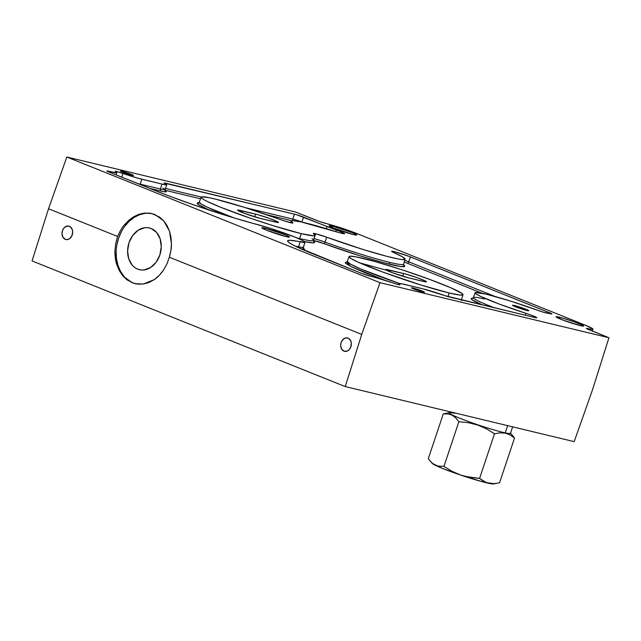 <?xml version="1.0" encoding="UTF-8"?>
<svg xmlns="http://www.w3.org/2000/svg" width="641" height="641" viewBox="0 0 641 641"><rect width="100%" height="100%" fill="white"/><g stroke="black" fill="none" stroke-linecap="round" stroke-linejoin="round"><path stroke-width="0.96" d="M462.986 294.716A60.07 4.295 -161.5 0 1 449.173 292.977A60.07 4.295 -161.5 0 1 385.481 273.05A60.07 4.295 -161.5 0 1 349.049 256.592A60.07 4.295 -161.5 0 1 362.862 258.347A60.07 4.295 -161.5 0 1 426.457 278.234A60.07 4.295 -161.5 0 1 462.986 294.716L461.472 299.668A60.206 4.303 18.5 0 1 461.328 299.86L461.576 300.669M385.449 269.997L361.123 263.219M313.257 240.471L323.889 243.612A1.715 0.609 110.1 0 0 325.027 242.114A60.206 4.303 18.5 0 0 389.776 262.417A1.715 1.322 -76.5 0 0 390.481 264.493A61.929 4.431 -161.5 0 1 323.889 243.612L359.769 255.767L383.999 262.85L400.689 266.544L404.703 266.344L403.606 264.901A61.929 4.431 -161.5 0 1 390.481 264.493A1.715 1.322 103.5 0 1 389.776 262.417A60.206 4.303 18.5 0 0 403.622 264.164L403.726 265.166L402.965 264.533M201.09 197.228A60.07 4.295 -161.5 0 1 214.895 198.982L208.461 197.564L201.49 196.923L201.226 197.724L203.133 199.231L207.155 201.394L220.841 207.339L251.088 218.469L273.258 225.72L301.206 233.612L299.659 238.564A60.206 4.303 18.5 0 1 296.935 237.891L299.659 238.564L301.206 233.612L313.393 235.784L315.035 235.279L313.529 233.717A60.07 4.295 -161.5 0 1 315.027 235.351A60.07 4.295 -161.5 0 1 301.206 233.612A60.07 4.295 -161.5 0 1 237.515 213.685A60.07 4.295 -161.5 0 1 201.09 197.228L199.311 202.091L201.01 203.878L207.5 207.283L233.925 217.9A60.206 4.303 18.5 0 1 199.311 202.091L198.63 202.836L199.615 202.796M312.015 238.668A60.206 4.303 18.5 0 1 313.505 240.319A60.206 4.303 18.5 0 1 299.659 238.564A1.715 1.322 -76.5 0 0 299.571 239.021A1.715 1.322 103.5 0 1 299.659 238.564A60.206 4.303 18.5 0 0 313.505 240.303L315.027 235.351M209.27 210.128L197.981 204.311L198.878 202.7M343.945 351.148A6.867 5.28 101.2 0 1 340.94 343.119A6.867 5.28 101.2 0 1 347.334 337.895A6.867 5.28 101.2 0 1 348.063 338.111L349.794 339.361L350.947 341.413L351.348 343.961L350.939 346.605L349.77 348.952L348.031 350.635L345.988 351.404L343.945 351.148L342.214 349.89L341.06 347.839L340.659 345.291L341.068 342.647L342.238 340.307L343.977 338.616L346.02 337.847L348.063 338.111A6.867 5.28 101.2 0 1 351.068 346.132A6.867 5.28 101.2 0 1 344.674 351.364A6.867 5.28 101.2 0 1 343.945 351.148M65.27 239.341A6.867 5.28 101.2 0 1 62.265 231.313A6.867 5.28 101.2 0 1 68.667 226.089A6.867 5.28 101.2 0 1 69.396 226.305L71.127 227.555L72.281 229.614L72.681 232.154L72.265 234.798L71.103 237.146L69.364 238.829L67.321 239.606L65.27 239.341L63.539 238.083L62.385 236.032L61.985 233.492L62.401 230.84L63.563 228.5L65.302 226.81L67.353 226.041L69.396 226.305A6.867 5.28 101.2 0 1 72.401 234.326A6.867 5.28 101.2 0 1 65.999 239.558A6.867 5.28 101.2 0 1 65.27 239.341M514.507 305.517A8.581 0.617 -161.5 0 1 523.593 308.361A8.581 0.617 -161.5 0 1 528.809 310.717A8.581 0.617 -161.5 0 1 526.838 310.468L518.12 307.76L512.592 305.228L523.224 308.225L528.513 310.428L526.838 310.468A8.581 0.617 -161.5 0 1 517.744 307.624A8.581 0.617 -161.5 0 1 512.528 305.268A8.581 0.617 -161.5 0 1 514.507 305.517L514.258 306.262L514.507 305.517M137.639 269.124A21.457 16.538 103.5 0 1 128.665 243.796A21.457 16.538 103.5 0 1 149.449 227.972A21.457 16.538 103.5 0 1 151.22 228.541L156.604 232.451L160.13 238.853L161.268 246.777L159.849 255.014L156.075 262.313L150.531 267.553L144.057 269.949L140.78 269.941L137.639 269.124L134.762 267.529L132.262 265.214L128.729 258.812L127.591 250.887L129.017 242.651L132.791 235.351L138.336 230.111L144.81 227.715L148.087 227.723L151.22 228.541A21.457 16.538 103.5 0 1 160.202 253.868A21.457 16.538 103.5 0 1 139.417 269.693A21.457 16.538 103.5 0 1 137.639 269.124L141.252 269.997L137.639 269.124M158.351 258.716L157.734 259.837M152.398 213.677A36.04 27.779 -76.5 0 0 117.856 240.671A36.04 27.779 -76.5 0 0 133.024 282.929L127.166 279.933L122.832 275.862L119.314 270.678L116.766 264.589L115.284 257.842L114.931 250.711L115.717 243.492L117.624 236.473C119.923 231.177 122.167 227.323 124.346 224.911L133.729 216.722L144.425 213.084L151.925 213.565L159.593 217.091L163.671 220.808L167.005 225.52L169.464 231.064L170.963 237.234L171.451 243.812L170.907 250.559L169.352 257.225L166.892 264.02L163.455 270.181L159.176 275.454L154.241 279.62L148.848 282.529L143.215 284.043L137.575 284.107L132.15 282.713L122.832 275.862L116.766 264.589C115.468 260.719 114.851 256.088 114.931 250.711L115.717 243.492L117.624 236.473L48.54 208.758L32.05 260.927L345.243 386.579L361.74 334.418L169.352 257.225L361.74 334.418L380.009 282.673L66.816 157.021L48.54 208.758L117.624 236.473L120.58 230.367M122.062 171.299A6.867 0.489 -161.5 0 1 129.338 173.575A6.867 0.489 -161.5 0 1 133.504 175.458A6.867 0.489 -161.5 0 1 131.926 175.257L122.743 172.253L121.862 171.892L122.062 171.299L131.245 174.304L133.488 175.402L131.926 175.257A6.867 0.489 -161.5 0 1 124.65 172.982A6.867 0.489 -161.5 0 1 120.484 171.099A6.867 0.489 -161.5 0 1 122.062 171.299L121.862 171.892L120.5 171.155L122.062 171.299M265.206 228.22A14.591 1.042 -161.5 0 1 280.662 233.052A14.591 1.042 -161.5 0 1 289.516 237.05A14.591 1.042 -161.5 0 1 286.166 236.625L266.648 230.247L264.773 229.47L265.206 228.22L284.724 234.598L289.484 236.93L286.166 236.625A14.591 1.042 -161.5 0 1 270.71 231.794A14.591 1.042 -161.5 0 1 261.849 227.795A14.591 1.042 -161.5 0 1 265.206 228.22L264.781 229.47L261.881 227.908L265.206 228.22M332.511 226.185A14.591 1.042 -161.5 0 1 347.967 231.016A14.591 1.042 -161.5 0 1 356.829 235.015A14.591 1.042 -161.5 0 1 353.471 234.59L333.953 228.212L332.086 227.435L332.511 226.185L352.029 232.563L356.797 234.894L353.471 234.59A14.591 1.042 -161.5 0 1 338.015 229.758A14.591 1.042 -161.5 0 1 329.154 225.76A14.591 1.042 -161.5 0 1 332.511 226.185L332.094 227.435L329.194 225.872L332.511 226.185M559.393 317.207A14.591 1.042 -161.5 0 1 574.849 322.046A14.591 1.042 -161.5 0 1 583.711 326.045A14.591 1.042 -161.5 0 1 580.353 325.62L563.054 320.099L556.14 316.71L561.356 317.712L574.216 321.814L583.214 325.556L583.679 325.924L583.014 326.133L580.353 325.62A14.591 1.042 -161.5 0 1 564.897 320.78A14.591 1.042 -161.5 0 1 556.035 316.782A14.591 1.042 -161.5 0 1 559.393 317.207L558.976 318.465L559.393 317.207M449.173 292.977L448.027 296.655L449.173 292.977L460.134 295.084L462.986 294.724L462.161 293.562L450.935 287.817L429.101 279.196L401.819 269.749L375.522 261.688L356.428 256.929L350.419 256.168L349.049 256.592L351.1 258.595L357.878 262.065L382.933 272.121L421.225 285.085L449.173 292.977M295.213 246.112A78.819 5.633 18.5 0 1 298.562 246.785L300.1 241.833A78.955 5.649 -161.5 0 0 287.609 240.84A78.955 5.649 -161.5 0 0 313.577 254.116L361.404 273.306A6.867 0.489 -161.5 0 0 371.299 276.463A20.6 1.474 -161.5 0 1 373.431 276.936A20.6 1.474 18.5 0 0 371.299 276.463L361.404 273.306L296.679 246.833L291.326 244.061L288.29 242.002L287.665 240.728L289.476 240.263L304.964 242.266L303.53 240.96L294.82 237.026L270.093 228.276L233.156 217.668L193.261 204.719L167.974 195.569L109.162 172.1A6.867 0.489 -161.5 0 1 106.903 170.947A6.867 0.489 -161.5 0 1 108.481 171.147L108.297 171.74L106.919 171.003L108.481 171.147A6.867 0.489 -161.5 0 1 109.363 171.371L116.037 172.798L116.742 172.549L115.548 171.676A6.867 0.489 -161.5 0 1 115.148 171.355A6.867 0.489 -161.5 0 1 116.726 171.548L116.502 172.277L116.726 171.548L137.911 178.198L161.989 184.071L166.62 184.768L164.072 182.941L164.801 182.965L296.43 214.695L339.746 231.305L344.65 233.701L340.732 233.06L300.941 221.906L292.825 220.656L291.182 221.169L292.689 222.723A60.07 4.295 -161.5 0 1 291.198 221.081A60.07 4.295 -161.5 0 1 305.012 222.836A60.07 4.295 -161.5 0 1 335.74 231.593A12.011 0.857 -161.5 0 0 344.65 233.701L344.65 233.701A12.011 0.857 -161.5 0 0 336.357 230.047A25.744 1.843 -161.5 0 1 327.046 226.553L326.285 228.693L327.046 226.553L303.618 217.155L301.887 222.042A6.731 0.481 18.5 0 0 292.881 219.102L245.527 207.708L292.881 219.102L294.427 214.15L292.881 219.102A1.715 1.322 -76.5 0 0 293.017 220.664A1.715 1.322 103.5 0 1 292.881 219.102A6.731 0.481 -161.5 0 1 301.887 222.042L303.618 217.155A6.867 0.489 -161.5 0 0 294.427 214.15L164.4 183.126A20.6 1.474 -161.5 0 1 166.732 184.672A20.6 1.474 -161.5 0 1 161.989 184.071L160.442 189.023L140.243 184.167L141.789 179.216A20.6 1.474 -161.5 0 1 122.992 173.471L121.742 177.148L122.992 173.471A6.867 0.489 -161.5 0 0 116.726 171.548L115.548 171.676A20.6 1.474 -161.5 0 1 116.758 172.653A20.6 1.474 -161.5 0 1 109.363 171.371L109.138 172.092L109.363 171.371A6.867 0.489 -161.5 0 0 108.481 171.147L108.297 171.74L109.162 172.1L156.989 191.29A78.955 5.649 -161.5 0 0 256.055 224.166A30.896 2.211 -161.5 0 1 287.889 234.366A30.896 2.211 -161.5 0 1 304.98 242.218A30.896 2.211 -161.5 0 1 300.1 241.833L298.562 246.785A31.032 2.219 18.5 0 0 303.465 247.178L303.682 248.476M525.251 315.236L525.876 313.321A48.059 3.437 -161.5 0 1 475.093 292.737A48.059 3.437 -161.5 0 1 486.142 294.139L475.366 292.512L475.117 292.969L475.878 293.762L480.381 296.286L499.427 304.13L531.549 315.292L535.628 316.975L536.597 317.519L535.948 317.76L448.404 296.751L423.397 288.955L400.361 283.498L398.534 283.691L399.968 284.844L398.494 284.596L373.431 276.936A20.6 1.474 -161.5 0 1 392.228 282.681A6.867 0.489 -161.5 0 0 400.072 284.796A6.867 0.489 -161.5 0 0 399.663 284.468A20.6 1.474 -161.5 0 1 398.462 283.49A20.6 1.474 -161.5 0 1 403.197 284.091L423.397 288.955A20.6 1.474 -161.5 0 1 444.83 295.637L534.394 317.431A10.296 0.737 -161.5 0 0 536.765 317.736L536.765 317.736A10.296 0.737 -161.5 0 0 525.876 313.321L525.251 315.236M475.093 292.737L473.322 297.608A48.195 3.445 18.5 0 0 494.692 307.888A48.195 3.445 18.5 0 1 473.306 297.704A48.195 3.445 18.5 0 1 484.404 299.018M394.359 251.681L394.039 252.722L394.359 251.681L408.613 256.224L551.196 313.457L551.901 313.978L551.228 313.938L543.488 312.247L510.276 301.006L486.142 294.139A48.059 3.437 -161.5 0 1 538.384 310.548A6.867 0.489 -161.5 0 0 547.013 313.129A25.744 1.843 -161.5 0 1 550.563 313.802A6.867 0.489 -161.5 0 0 551.925 313.954L551.925 313.954A6.867 0.489 -161.5 0 0 549.666 312.792L549.401 313.545L549.666 312.792L410.44 256.937L408.71 261.824A11.883 0.849 18.5 0 0 404.791 260.35A11.883 0.849 -161.5 0 1 408.71 261.824L410.44 256.937A12.011 0.857 -161.5 0 0 394.359 251.681A12.011 0.857 -161.5 0 0 391.603 251.336A12.011 0.857 -161.5 0 0 393.854 252.642L391.603 251.32L394.359 251.681M314.098 238.692A10.16 0.729 -161.5 0 1 325.027 242.114L326.718 237.21L363.006 249.461L387.028 256.392L398.293 258.98L402.019 259.549L405.152 259.148L402.332 256.761L393.854 252.642A60.07 4.295 -161.5 0 1 405.136 259.204A60.07 4.295 -161.5 0 1 326.718 237.21A10.296 0.737 -161.5 0 0 315.644 233.741L326.718 237.21L325.027 242.114A10.16 0.729 18.5 0 0 314.098 238.692L315.644 233.741L313.529 233.717A10.296 0.737 -161.5 0 1 313.281 233.436A10.296 0.737 -161.5 0 1 315.644 233.741L314.098 238.692A10.16 0.729 18.5 0 0 314.01 238.668M292.56 223.076L284.74 221.025L244.694 207.444L214.895 198.982A60.07 4.295 -161.5 0 1 279.5 219.238A10.296 0.737 -161.5 0 0 292.945 223.004A10.296 0.737 -161.5 0 0 292.689 222.723L292.56 223.076M413.06 288.049A6.867 0.489 -161.5 0 1 420.336 290.325A6.867 0.489 -161.5 0 1 424.502 292.208A6.867 0.489 -161.5 0 1 422.924 292.008A6.867 0.489 -161.5 0 1 415.656 289.732A6.867 0.489 -161.5 0 1 411.482 287.849A6.867 0.489 -161.5 0 1 413.06 288.049L412.868 288.642L413.06 288.049L416.257 288.955L424.462 292.24L415.953 289.844L411.714 288.081L413.06 288.049M124.346 224.911L128.777 220.312L133.729 216.722L139.009 214.286L144.425 213.084L149.794 213.165L154.906 214.511L163.671 220.808L169.464 231.064L171.451 243.812C171.604 247.154 170.899 251.633 169.352 257.225L166.892 264.02L163.455 270.181C160.49 274.396 157.422 277.545 154.241 279.62L143.215 284.043L135.123 283.667L133.024 282.929A36.04 27.779 -76.5 0 0 135.563 283.763M295.757 212.091L66.816 157.021L380.009 282.673L608.95 337.743L586.787 328.721L592.036 329.29L592.813 328.865L584.929 325.035L358.047 234.005L341.901 228.196L319.547 221.506L295.757 212.091L315.516 220.015A8.301 0.593 -161.5 0 0 326.349 223.581A24.31 1.739 -161.5 0 1 358.047 234.005L584.929 325.035A24.31 1.739 -161.5 0 1 592.925 329.121A24.31 1.739 -161.5 0 1 588.101 328.601L587.893 329.274L588.101 328.601A8.301 0.593 -161.5 0 0 586.459 328.424A8.301 0.593 -161.5 0 0 589.191 329.819L608.95 337.743L592.46 389.912L574.184 441.649L345.243 386.579L574.184 441.649L592.46 389.912L608.95 337.743L380.009 282.673L361.74 334.418L345.243 386.579L32.05 260.927L48.54 208.758L66.816 157.021L295.757 212.091M260.422 218.445L244.141 213.253L237.635 210.056L257.434 214.583L269.532 218.437L277.08 221.474L278.434 222.307L277.817 222.507L260.422 218.445A13.733 0.986 -161.5 0 1 245.88 213.894A13.733 0.986 -161.5 0 1 237.539 210.128A13.733 0.986 -161.5 0 1 240.695 210.528L240.303 211.706L240.695 210.528L255.583 214.11L254.669 216.834L255.583 214.11A13.733 0.986 -161.5 0 1 270.133 218.661A13.733 0.986 -161.5 0 1 278.466 222.419A13.733 0.986 -161.5 0 1 275.31 222.026L260.422 218.445M165.378 190.906A22.451 1.603 -161.5 0 1 161.147 191.098L149.585 188.318L161.147 191.098A1.715 1.322 103.5 0 1 160.442 189.023L140.243 184.167A1.715 1.322 -76.5 0 0 140.163 184.544A1.715 1.322 103.5 0 1 140.243 184.167A20.736 1.482 18.5 0 1 137.422 183.446A20.736 1.482 18.5 0 0 140.243 184.167L141.789 179.216L161.989 184.071L160.442 189.023A20.736 1.482 18.5 0 0 165.218 189.624A20.736 1.482 18.5 0 0 162.87 188.069M201.226 197.051L165.562 188.478L201.226 197.051M335.812 231.617L336.357 230.047L335.812 231.617M313.465 240.495A8.445 0.601 18.5 0 1 323.889 243.612A1.715 0.609 -69.9 0 0 325.027 242.114A60.206 4.303 18.5 0 0 389.776 262.417A60.206 4.303 18.5 0 0 403.622 264.164L405.136 259.204M495.1 296.487L408.71 261.824A1.715 1.09 -68.1 0 1 407.115 263.155L482.072 293.225L407.115 263.155A1.715 1.09 111.9 0 0 408.71 261.824L495.1 296.487M347.582 262.161L346.597 262.201L347.278 261.456A60.206 4.303 18.5 0 0 399.143 283.346L360.907 269.052L350.194 263.98L347.278 261.456L349.049 256.592M302.055 249.389L304.547 249.349L303.025 247.963M166.732 184.672L165.218 189.624A20.736 1.482 18.5 0 1 160.442 189.023A1.715 1.322 -76.5 0 0 161.147 191.098L165.602 191.915L166.299 191.643L165.074 190.73M165.154 190.281L200.513 198.79L165.154 190.281M266.832 214.743L291.767 220.736L266.832 214.743M198.878 202.692L197.58 202.82L197.3 203.646L199.271 205.2L209.575 210.256M313.489 241.048A61.929 4.431 -161.5 0 1 304.499 241.585L312.928 242.883L314.619 242.354L313.072 240.752M404.094 262.009L407.115 263.155M472.786 298.297L471.167 298.634L472.097 299.796L482.489 304.948A49.91 3.566 -161.5 0 1 473.779 298.377M346.845 262.065L345.547 262.185L345.267 263.01L351.38 266.8L365.482 272.922L384.087 279.973L350.611 266.416L346.845 262.065M408.485 277.849L392.204 272.657L385.698 269.46L405.497 273.987L417.595 277.841L425.143 280.87L426.497 281.711L425.88 281.912L408.485 277.849A13.733 0.986 -161.5 0 1 393.943 273.298A13.733 0.986 -161.5 0 1 385.602 269.532A13.733 0.986 -161.5 0 1 388.758 269.933L388.366 271.111L388.758 269.933L403.646 273.515L402.732 276.239L403.646 273.515A13.733 0.986 -161.5 0 1 418.188 278.058A13.733 0.986 -161.5 0 1 426.529 281.824A13.733 0.986 -161.5 0 1 423.372 281.423L408.485 277.849M145.066 213.357L139.53 214.711L134.185 217.379L129.242 221.249L124.875 226.185M121.261 231.994L118.537 238.444L116.814 245.295M116.141 252.282L116.566 259.132L118.056 265.59L120.564 271.407L123.985 276.359M128.192 280.245L133.024 282.929M157.862 259.533L158.127 259.044M303.562 248.283L302.368 249.429M298.562 246.785A31.032 2.219 18.5 0 0 303.369 246.889M449.589 412.644L443.252 413.966L447.795 413.87L452.009 415.096L455.695 417.796L458.884 421.722L468.387 422.691L477.657 424.999L486.391 428.781L494.515 433.773L500.116 432.827L505.228 432.875A32.266 2.308 -161.5 0 1 468.763 421.65A32.266 2.308 -161.5 0 1 449.589 412.644A32.266 2.308 -161.5 0 1 454.501 413.277M449.645 411.698L449.269 412.836A32.266 2.308 18.5 0 0 470.558 422.299A32.266 2.308 18.5 0 0 505.228 432.875L507.648 425.648L505.228 432.875A32.266 2.308 18.5 0 0 510.468 433.316L512.632 426.842M430.624 461.592L428.316 458.595L443.252 413.966L428.316 458.595L432.25 463.411A32.611 2.332 18.5 0 0 435.215 465.23A32.611 2.332 18.5 0 0 460.847 475.133L452.097 471.343L443.957 466.352L437.266 466.023L433.292 464.052L437.266 466.023L443.957 466.352L458.884 421.722L443.957 466.352L452.097 471.343L460.847 475.133L470.109 477.433L479.588 478.402L494.515 433.773L486.391 428.781L477.657 424.999L468.387 422.691L458.884 421.722L455.695 417.796L452.009 415.096L447.795 413.87L443.252 413.966L446.072 413.357M494.515 433.773L479.588 478.402L486.182 482.569L493.947 483.651L488.658 483.306A32.611 2.332 18.5 0 0 493.618 483.947L499.579 482.705L514.515 438.075L510.228 434.991L505.437 433.164L500.116 432.827L494.515 433.773M511.318 434.141L514.515 438.075L499.579 482.705L497.576 483.162M512.968 435.976L510.324 432.963A32.266 2.308 -161.5 0 1 505.228 432.875L510.228 434.991L514.515 438.075L512.968 435.976M433.292 464.052L431.513 462.53M496.735 483.314L493.947 483.651M465.446 476.471L460.847 475.133A32.611 2.332 18.5 0 0 488.658 483.306L483.835 481.471L479.588 478.402L465.446 476.471M432.146 463.283L442.514 468.419L460.847 475.133L483.306 482.008L490.702 483.707L493.882 483.843M72.673 231.866A6.867 5.28 101.2 0 1 65.999 239.558A6.867 5.28 101.2 0 1 61.993 233.773A6.867 5.28 101.2 0 1 68.667 226.089A6.867 5.28 101.2 0 1 72.673 231.866L71.888 235.776L69.573 238.692L67.545 239.566L65.486 239.422L63.01 237.362L61.993 233.773L62.321 231.121L63.411 228.725L65.094 226.954L68.17 226.017L70.125 226.682L72.185 229.358L72.673 231.866M351.348 343.672A6.867 5.28 101.2 0 1 344.674 351.364A6.867 5.28 101.2 0 1 340.659 345.579A6.867 5.28 101.2 0 1 347.334 337.895A6.867 5.28 101.2 0 1 351.348 343.672L350.563 347.582L349.145 349.706L347.254 351.06L344.153 351.22L341.677 349.169L340.659 345.579L340.988 342.927L342.078 340.531L344.754 338.2L346.837 337.823L348.8 338.488L350.859 341.164L351.348 343.672M346.989 264.413L347.702 262.281M290.605 222.715L291.198 221.089M592.925 329.129L592.332 331.077M304.98 242.218L303.465 247.178M116.758 172.653L116.077 174.873M398.462 283.506L398.093 284.5M135.123 283.667L136.004 283.875M165.218 189.624L165.506 191.066M313.505 240.303L313.609 241.304M473.322 297.608L472.545 298.41"/></g></svg>
